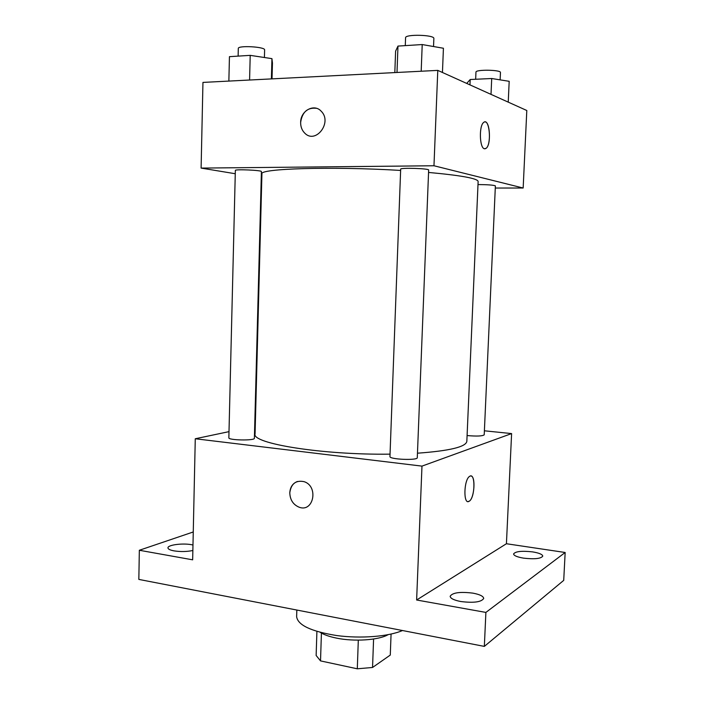 <?xml version="1.0" encoding="UTF-8"?>
<svg xmlns="http://www.w3.org/2000/svg" width="704" height="704" viewBox="0 0 704 704"><rect width="100%" height="100%" fill="white"/><g stroke="black" fill="none" stroke-linecap="round" stroke-linejoin="round"><path stroke-width="1.06" d="M391.072 634.075L390.28 655.072L372.548 667.471L357.298 668.8L320.522 660.898L316.14 655.468L316.906 631.409M321.42 633.081L320.522 660.898M358.31 640.138L357.298 668.8M388.045 634.7C378.708 640.182 354.086 641.846 336.257 638.062C329.252 636.61 323.893 634.7 320.179 632.333M373.586 639.012L372.548 667.471M296.833 610.042L296.63 616.66C297.748 625.117 311.08 631.409 336.626 635.536C360.659 638.801 388.626 636.574 402.486 630.529M484.396 430.795L511.606 433.585L506.422 543.734L565.162 552.49L563.719 580.369L484.343 646.395L138.838 579.41L139.339 550.264L193.266 531.969M565.162 552.49L485.892 612.418L484.343 646.395M485.892 612.418L416.627 600.002L421.978 466.118L195.272 438.759L192.658 559.821L139.339 550.264M299.235 507.25L299.235 507.25C293.198 504.724 290.048 499.893 289.793 492.765C291.148 483.622 295.962 479.934 304.242 481.703C318.789 486.446 313.562 512.662 299.235 507.25C293.19 504.724 290.039 499.902 289.784 492.765C290.198 487.027 292.767 483.261 297.484 481.466M192.861 550.502C186.85 551.734 180.594 551.866 174.082 550.88C170.104 550.132 168.062 549.138 167.966 547.879C167.596 544.94 182.398 542.978 191.479 544.694L192.984 544.993M523.565 558.149C517.202 557.058 513.876 555.667 513.586 553.951C515.425 551.373 521.77 550.686 532.629 551.892C539.044 552.957 542.423 554.365 542.766 556.116C540.954 558.703 534.556 559.381 523.565 558.149M460.759 601.524C453.948 600.186 450.419 598.435 450.155 596.262C452.496 592.618 460.082 591.58 472.903 593.138C479.785 594.44 483.393 596.2 483.71 598.435C481.413 602.087 473.757 603.117 460.759 601.524M506.422 543.734L416.627 600.002M400.629 170.438C331.593 166.232 258.438 168.617 261.923 173.932L255.068 433.91C251.31 443.467 322.406 455.127 390.042 454.142M417.463 453.2C449.601 450.868 466.057 446.899 466.84 441.302L478.13 181.482C477.726 178.455 461.199 175.437 428.56 172.436M511.606 433.585L421.978 466.118M195.272 438.759L229.002 431.64M254.707 426.21L255.27 426.096M467.086 435.547C476.661 436.401 482.372 436.163 484.211 434.834L495.378 185.874C493.592 185.064 487.802 184.633 477.998 184.562M228.853 437.791C228.122 440.334 255.024 440.81 254.39 438.258L261.413 171.574C262.17 170.236 234.696 169.03 235.347 170.43L228.853 437.791M389.954 456.526C389.101 459.457 417.903 460.662 417.287 457.662L428.657 170.042C429.466 168.467 399.969 167.543 400.673 169.162L389.954 456.526M470.906 476.001C475.878 476.001 474.426 498.256 469.269 501.186L468.908 501.398C463.197 504.847 463.804 479.758 469.55 476.406C475.57 471.698 475.262 497.649 469.278 501.195L467.914 501.582M495.282 188.03L523.16 188.021L433.972 165.757L201.106 168.089L235.259 173.73M261.246 178.024L261.809 178.112M523.16 188.021L526.803 110.502L437.782 70.382L433.972 165.757M437.782 70.382L202.954 82.412L201.106 168.089M304.647 133.03L304.647 133.03C301.937 130.258 300.599 126.702 300.643 122.382C300.511 110.757 314.178 103.224 321.209 111.241C332.737 122.355 315.533 144.69 304.647 133.03C301.928 130.258 300.59 126.702 300.643 122.382C302.245 112.015 307.498 107.325 316.422 108.293M484.378 148.755C479.547 147.981 478.878 125.831 483.63 122.47C489.359 117.005 491.946 144.1 486.182 148.289L484.378 148.755M484.906 121.906C490.116 121.158 491.207 144.751 486.174 148.289L484.906 148.834M508.235 102.133L509.186 81.312L491.709 78.514L470.202 79.517L466.708 83.415M491.709 78.514L491.014 94.371M470.202 79.517L469.973 84.894M475.658 79.262L475.957 72.125C475.411 69.335 501.222 69.758 500.465 72.538L500.13 79.86M272.026 78.874L272.457 63.07L271.938 58.643L250.21 55.361L229.442 56.663L228.862 81.083M271.938 58.643L271.392 78.901M250.21 55.361L249.586 80.018M238.119 56.118L238.304 48.462C237.697 45.206 265.426 46.754 264.616 49.922L264.422 57.508M442.446 72.486L443.423 48.25L422.215 44.554L397.971 46.086L395.604 51.146L394.821 72.582M422.215 44.554L421.186 71.227M397.971 46.086L397.003 72.468M405.284 45.619L405.574 37.761C404.95 33.986 434.764 34.778 433.858 38.518L433.541 46.526"/></g></svg>
